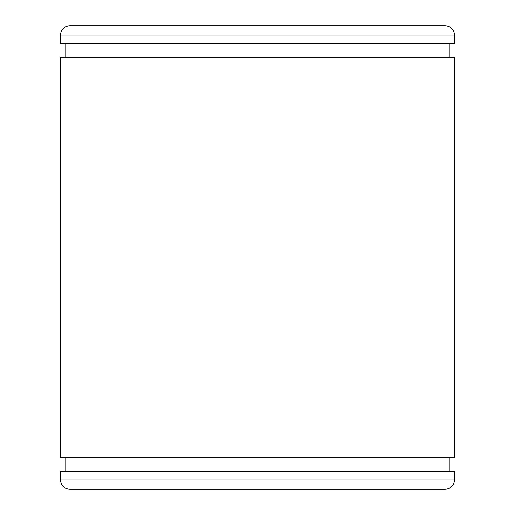 <?xml version="1.0" encoding="UTF-8"?>
<svg xmlns="http://www.w3.org/2000/svg" width="515" height="515" viewBox="0 0 515 515"><rect width="100%" height="100%" fill="white"/><g stroke="black" fill="none" stroke-linecap="round" stroke-linejoin="round"><path stroke-width="0.77" d="M60.513 479.98C61.06 485.613 64.15 488.703 69.783 489.25L445.218 489.25C450.85 488.703 453.94 485.613 454.488 479.98L454.488 471.637L60.513 471.637L60.513 479.98L454.488 479.98M69.783 25.75L445.218 25.75C450.85 26.297 453.94 29.387 454.488 35.02L60.513 35.02C61.06 29.387 64.15 26.297 69.783 25.75M60.513 35.02L60.513 43.363L454.488 43.363L454.488 35.02M65.148 57.268L65.148 43.363M449.853 43.363L449.853 57.268M60.513 57.268L454.488 57.268L454.488 457.732L60.513 457.732L60.513 57.268M65.148 471.637L65.148 457.732M449.853 457.732L449.853 471.637"/></g></svg>
